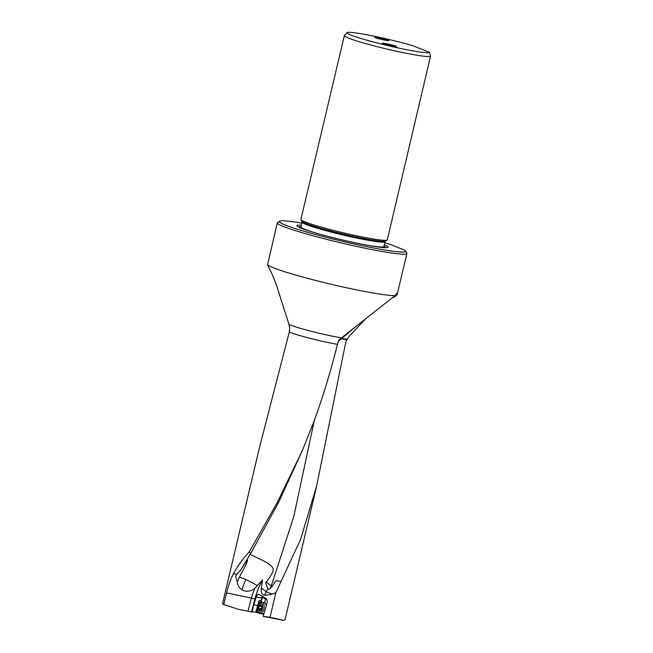 <?xml version="1.0" encoding="UTF-8"?>
<svg xmlns="http://www.w3.org/2000/svg" width="653" height="653" viewBox="0 0 653 653"><rect width="100%" height="100%" fill="white"/><g stroke="black" fill="none" stroke-linecap="round" stroke-linejoin="round"><path stroke-width="0.98" d="M313.979 421.381C323.186 396.11 331.006 370.431 337.421 344.36L338.834 340.082L341.421 337.887A34.299 2.514 -166.7 0 1 334.997 336.703A34.299 2.514 -166.7 0 1 334.965 336.695A34.299 2.514 -166.7 0 1 289.026 324.517L289.671 328.075L289.287 331.993L259.38 447.876L222.493 603.894L223.734 604.556L226.599 592.94C228.338 585.57 230.631 579.121 233.496 573.612C237.986 565.498 243.218 558.291 249.193 551.981L277.484 502.059L302.78 449.639L313.979 421.381M303.008 449.125L278.57 502.484L250.776 553.303L249.193 551.981M341.421 337.887L395.163 295.531A66.598 4.881 -166.7 0 1 361.036 290.773A66.598 4.881 -166.7 0 1 267.616 264.636L268.391 266.971C270.26 269.648 273.044 276.007 276.758 286.063L289.026 324.517M301.817 223.146A64.851 4.751 13.3 0 0 279.639 221.22L277.541 222.51A66.598 4.881 13.3 0 0 277.288 222.82A66.598 4.881 13.3 0 0 370.822 249.381A66.598 4.881 13.3 0 0 406.909 253.454A66.598 4.881 13.3 0 0 406.811 253.07L405.513 250.981A64.851 4.751 13.3 0 0 404.003 249.805L396.991 247.201M277.288 222.82L267.616 264.636M395.163 295.531L397.326 292.846L397.489 293.295L397.097 294.609L395.122 296.584L392.371 297.882M357.518 325.17L338.385 341.209M314.305 420.491L293.695 516.956L271.313 585.863L266.163 582.15C265.257 582.068 265.853 584.215 267.959 588.582L266.195 591.814A17.476 2.441 28.6 0 0 261.273 588.084A7.354 3.918 -79.4 0 0 264.31 595.161A17.476 15.492 111.4 0 0 266.195 591.814L272.089 594.124L275.827 592.728L270.04 617.232L263.143 616.399L266.816 604.017A4.547 2.424 100.6 0 0 266.865 603.845A4.547 2.424 100.6 0 0 265.918 598.426L259.135 594.41A3.845 2.049 100.6 0 0 258.768 594.271A3.845 2.049 100.6 0 0 256.213 596.964L261.739 598.001L260.947 600.646A3.845 2.049 -79.4 0 0 260.906 600.793A3.845 2.049 -79.4 0 0 260.661 602.531M250.776 553.303L250.099 554.291L265.028 561.588C270.497 564.976 273.174 567.416 273.052 568.902C272.734 570.706 274.88 570.616 266.163 582.15M341.25 338.703L346.727 339.878L349.135 336.426L364.856 319.611M275.827 592.728L300.543 539.533L316.664 485.922L345.568 343.111L346.727 339.878M261.273 588.084L262.588 579.954A45.449 24.218 -79.4 0 0 254.948 598.907L251.478 611.934L238.206 609.273L223.734 604.556M247.969 611.265L251.315 598.221L254.948 598.907M272.089 594.124C271.126 594.671 268.538 595.022 264.31 595.161M258.882 604.278L258.914 602.425A3.845 2.049 100.6 0 1 259.168 600.458L257.666 605.511L253.886 604.8A52.632 28.046 100.6 0 0 253.315 606.8A52.632 28.046 100.6 0 0 252.034 612.065L251.617 611.894M253.886 604.8L256.213 596.964M270.04 617.232L283.729 620.35L285.083 619.509L316.664 485.922M283.729 620.35L263.143 616.399M262.653 613.926L263.722 614.449M252.034 612.065L254.392 611.943L259.004 613.053M265.689 599.103A3.673 1.959 -79.4 0 0 265.028 600.776A3.673 1.959 -79.4 0 0 264.889 602.964M261.388 602.229A3.673 1.959 100.6 0 1 261.543 600.115A3.673 1.959 100.6 0 1 263.788 597.168M258.221 612.906L258.408 612.212M256.613 612.563L257.527 609.225M257.666 605.511A52.632 28.046 -79.4 0 0 257.094 607.51A52.632 28.046 -79.4 0 0 255.927 612.228M262.482 596.393A3.845 2.049 -79.4 0 0 261.739 598.001M263.943 597.258A3.845 2.049 100.6 0 1 263.967 597.74L263.975 598.246L266.848 599.691M397.024 247.071L391.106 244.753A64.851 4.751 13.3 0 0 384.829 242.769M279.639 221.22A64.851 4.751 13.3 0 0 306.796 232.068A64.851 4.751 13.3 0 0 370.471 247.389A64.851 4.751 13.3 0 0 405.513 250.981M384.331 244.867A46.845 3.428 -166.7 0 1 387.906 247.43A46.845 3.428 -166.7 0 1 350.849 241.871A46.845 3.428 -166.7 0 1 301.621 228.395A46.845 3.428 -166.7 0 1 296.976 225.938A46.845 3.428 -166.7 0 1 301.319 225.244M430.507 56.313L390.07 228.085A44.396 3.249 13.3 0 0 390.119 227.995L387.311 239.871A44.396 3.249 -166.7 0 1 387.139 240.075A44.396 3.249 -166.7 0 1 352.016 234.802A44.396 3.249 -166.7 0 1 305.359 222.028A44.396 3.249 -166.7 0 1 300.951 219.702A44.396 3.249 -166.7 0 1 300.894 219.441L344.343 35.637A44.396 3.249 13.3 0 0 348.808 38.233A44.396 3.249 13.3 0 0 406.705 53.35A44.396 3.249 13.3 0 0 430.507 56.313L429.601 52.33L412.345 45.571A42.421 3.11 13.3 0 0 370.039 35.368A42.421 3.11 13.3 0 0 347.118 32.65A42.421 3.11 13.3 0 0 406.631 49.693A42.421 3.11 13.3 0 0 429.601 52.33M347.118 32.65L344.409 35.515A44.396 3.249 13.3 0 0 344.343 35.637M378.618 37.694A7.338 0.539 -166.7 0 1 388.927 40.625A7.338 0.539 -166.7 0 1 384.952 40.176A7.338 0.539 -166.7 0 1 374.642 37.245A7.338 0.539 -166.7 0 1 378.618 37.694M386.282 43.669A7.338 0.539 -166.7 0 1 396.6 46.592A7.338 0.539 -166.7 0 1 392.616 46.143A7.338 0.539 -166.7 0 1 382.307 43.22A7.338 0.539 -166.7 0 1 386.282 43.669M239.373 577.105L237.292 581.962C237.61 585.366 239.235 588.035 242.181 589.986C246.254 592.002 250.368 591.545 254.515 588.614L257.29 585.586A17.476 2.441 28.6 0 0 245.936 579.619A17.476 2.441 28.6 0 0 239.373 577.105L246.034 564.625L247.503 560.682L247.324 559.629L240.598 570.281L236.647 574.265L233.496 573.612M237.292 581.962L235.676 576.656L236.647 574.265M250.099 554.291L240.598 570.281M257.29 585.586L262.588 579.954M254.515 588.614L251.315 598.221M269.558 589.014A17.476 16.349 114.5 0 0 271.313 585.863L271.95 586.753L269.558 589.014A3.918 1.812 114.4 0 1 267.959 588.582M271.95 586.753C276.896 579.717 274.219 580.427 280.684 581.333M257.902 611.028L258.278 611.934A5.771 3.077 -79.4 0 0 259.943 613.551A5.771 3.077 -79.4 0 0 263.926 608.939A5.771 3.077 -79.4 0 0 262.073 602.213A5.771 3.077 -79.4 0 0 259.935 603.127L259.257 603.829A4.718 2.514 -79.4 0 0 257.747 606.857A4.718 2.514 -79.4 0 0 257.902 611.028A4.718 2.514 -79.4 0 0 260.302 612.171A4.718 2.514 -79.4 0 0 262.522 608.588A4.718 2.514 -79.4 0 0 262.065 603.845A4.718 2.514 -79.4 0 0 259.257 603.829M262.082 606.882L261.943 607.225A1.91 1.02 -79.4 0 0 261.518 608.221A1.91 1.02 -79.4 0 0 261.437 609.347L260.906 610.22A1.91 1.02 -79.4 0 0 260.743 610.163A1.91 1.02 -79.4 0 0 259.698 610.939L259.11 610.718A1.91 1.02 -79.4 0 0 258.4 609.314L258.335 608.221A1.91 1.02 -79.4 0 0 258.759 607.225A1.91 1.02 -79.4 0 0 258.841 606.098L259.372 605.225A1.91 1.02 -79.4 0 0 259.535 605.282A1.91 1.02 -79.4 0 0 260.58 604.507L261.167 604.719A1.91 1.02 -79.4 0 0 261.877 606.131L262.082 606.882M262.073 602.213L264.114 602.597A5.771 3.077 100.6 0 1 265.134 603.192A5.771 3.077 100.6 0 1 266.212 606.066M264.147 612.996A5.771 3.077 100.6 0 1 263.151 613.755A5.771 3.077 100.6 0 1 261.984 613.934L259.943 613.551M261.429 609.167L261.747 609.943M289.287 331.993A32.25 2.359 13.3 0 0 332.41 343.421A32.25 2.359 13.3 0 0 332.442 343.429A32.25 2.359 13.3 0 0 337.421 344.36M341.731 338.303L346.972 339.397M258.914 602.425L260.4 602.711M260.947 600.646L259.168 600.458M386.225 247.716A45.506 3.33 13.3 0 0 383.964 246.418M300.951 226.795A45.506 3.33 13.3 0 0 298.348 226.942M300.69 227.415A44.518 3.257 13.3 0 0 299.507 227.505M384.935 247.707A44.518 3.257 13.3 0 0 383.915 247.087M383.972 247.267A44.045 3.224 -166.7 0 1 384.593 247.691M299.817 227.652A44.045 3.224 -166.7 0 1 301.262 227.53M321.235 234.558A42.649 3.126 -166.7 0 1 305.204 229.456A42.649 3.126 -166.7 0 1 300.911 226.966L300.372 227.677L301.319 227.571M302.061 222.102A42.649 3.126 13.3 0 0 306.355 224.591A42.649 3.126 13.3 0 0 352.661 237.186A42.649 3.126 13.3 0 0 385.074 241.724L385.531 241.055A43.057 3.151 -166.7 0 1 351.469 235.945A43.057 3.151 -166.7 0 1 306.224 223.555A43.057 3.151 -166.7 0 1 301.947 221.302L300.911 226.966M385.074 241.724L383.923 246.589A42.649 3.126 -166.7 0 1 362.35 244.279M226.599 592.94L251.356 598.05M242.181 589.986A17.476 8.089 114.4 0 1 244.54 582.468A17.476 8.089 114.4 0 1 245.936 579.619M259.11 610.718L259.755 610.841M258.4 609.314L261.363 609.869M258.335 608.221L261.429 608.8M258.841 606.098L262.082 606.71M261.159 604.621L260.58 604.507M303.016 449.125L302.796 449.648M406.909 253.454L397.489 293.295M301.947 221.302L300.951 219.702M385.531 241.055L387.139 240.075M383.923 246.589L384.086 247.463M266.595 604.751L265.134 603.192M264.057 613.322L263.151 613.755M261.339 605.617L259.535 605.282"/></g></svg>

